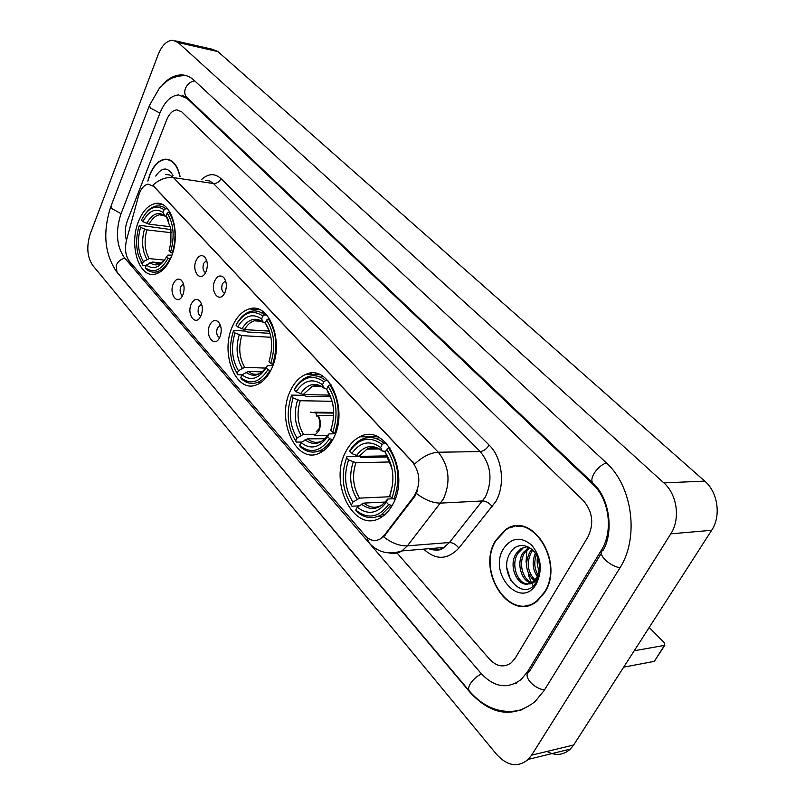 <?xml version="1.0" encoding="UTF-8"?>
<svg xmlns="http://www.w3.org/2000/svg" width="805" height="805" viewBox="0 0 805 805"><rect width="100%" height="100%" fill="white"/><g stroke="black" fill="none" stroke-linecap="round" stroke-linejoin="round"><path stroke-width="1.21" d="M232.675 325.864C219.735 352.711 235.684 393.736 256.493 384.881C262.581 382.526 267.572 377.253 271.446 369.052C284.769 342.407 269.112 301.553 249.188 308.939C242.305 311.092 236.801 316.737 232.675 325.864M290.595 390.385C275.501 419.486 296.21 465.552 319.867 452.933C325.401 450.247 329.949 445.336 333.522 438.212C349.068 409.312 328.772 363.629 306.162 374.255C299.691 376.831 294.509 382.204 290.595 390.385M345.727 451.806C328.259 483.231 354.673 534.631 380.976 517.464C385.716 514.626 389.67 510.229 392.83 504.282C410.812 473.018 384.951 422.263 359.845 436.823C354.029 439.691 349.33 444.682 345.727 451.806M138.631 221.093C128.579 244.68 138.933 278.691 155.315 274.082C161.745 272.442 167.007 266.837 171.103 257.268C181.467 233.842 171.264 199.791 155.486 203.524C148.492 204.943 142.867 210.799 138.631 221.093M182.906 294.811L181.98 296.612C176.869 305.296 168.929 293.513 173.286 283.883C175.611 279.134 178.318 277.936 181.417 280.311C184.375 284.074 184.868 288.904 182.906 294.811M183.399 283.732L180.803 286.53C179.525 290.786 180.079 293.855 182.483 295.717M201.119 315.52L200.405 316.928C195.253 326.337 186.569 314.202 191.177 304.22C193.572 299.43 196.36 298.263 199.549 300.718C202.629 304.592 203.152 309.523 201.119 315.52M201.562 304.059L198.795 306.876C197.446 311.374 198.09 314.524 200.727 316.345M219.956 336.943L219.483 337.919C214.321 348.112 204.792 335.625 209.672 325.25C212.138 320.43 215.016 319.293 218.316 321.819C221.506 325.814 222.059 330.855 219.956 336.943M220.339 325.079L217.39 327.917C215.992 332.666 216.726 335.916 219.614 337.667M206.08 271.526L205.195 273.267C199.912 282.404 191.52 270.571 196.078 260.599C198.624 255.517 201.532 254.34 204.802 257.067C207.65 260.921 208.072 265.741 206.08 271.526M206.583 260.377L203.705 263.326C202.367 267.763 202.971 270.882 205.527 272.684M225.068 292.245L224.414 293.553C219.101 303.475 209.874 291.309 214.704 280.945C217.33 275.813 220.339 274.666 223.73 277.504C226.668 281.478 227.111 286.389 225.068 292.245M225.571 280.704L222.442 283.682C221.033 288.371 221.737 291.581 224.545 293.322M138.48 196.088L139.406 193.26C141.64 187.847 144.558 184.798 148.16 184.134L153.675 186.347L412.371 461.839C420.381 472.917 420.924 484.439 413.991 496.393L384.367 535.214L380.443 538.847C374.999 541.825 369.877 540.708 365.078 535.496L129.404 261.323C125.5 255.93 124.554 248.775 126.576 239.88L138.48 196.088M180.089 176.587C177.543 164.995 172.572 159.199 165.176 159.199C158.816 160.094 153.695 165.256 149.79 174.675L147.808 181.105M495.618 540.457C475.896 571.319 510.169 623.694 537.116 601.194L544.754 592.42C564.919 561.669 531.511 510.219 505.58 529.65L495.618 540.457M525.585 605.652L527.778 605.682M167.39 159.551L168.044 159.4M512.252 527.124L514.304 526.259M165.438 174.413L169.654 174.977L173.467 177.623C166.182 176.818 159.299 179.374 152.829 185.291L414.635 464.052C422.665 456.586 430.544 452.651 438.282 452.239C449.16 466.055 450.901 481.601 443.505 498.869L407.411 545.84L401.906 550.922C397.871 553.397 393.665 554.092 389.268 552.985M417.554 490.708L414.847 496.353L383.633 536.885C391.965 543.184 399.884 546.172 407.411 545.84L449.442 542.52L485.496 496.836C492.861 480.072 491.1 464.978 480.213 451.575L213.466 183.52L209.612 180.914L205.345 180.34M587.942 536.905C594.211 523.693 592.671 511.578 583.313 500.579L181.749 111.875L176.909 109.862C172.683 110.285 169.251 113.676 166.605 120.015L127.281 221.013C124.926 227.604 124.644 234.034 126.466 240.313C124.644 234.034 124.926 227.604 127.281 221.013L166.605 120.015C169.251 113.676 172.683 110.285 176.909 109.862L181.749 111.875L583.313 500.579C592.671 511.578 594.211 523.693 587.942 536.905L515.291 658.057L587.942 536.905M397.086 553.015L489.631 659.275C496.816 666.731 504.061 667.878 511.376 662.696L515.291 658.057L511.376 662.696C504.061 667.878 496.816 666.731 489.631 659.275L397.086 553.015M518.621 525.947L516.498 526.41M169.463 159.823L165.176 159.199M170.147 160.115L169.412 160.135M179.887 176.557C177.342 165.176 172.431 159.491 165.156 159.511C158.857 160.396 153.785 165.498 149.931 174.816L148.029 180.894M173.015 175.53C167.812 166.716 162.057 166.897 155.737 176.074M520.785 526.108L518.641 526.359M544.492 592.148C564.446 561.709 531.37 510.783 505.711 530.032L495.87 540.719C476.339 571.268 510.259 623.09 536.915 600.842L544.492 592.148M539.763 572.395C537.468 567.626 536.694 562.534 537.428 557.12M537.277 576.471C532.518 569.427 531.894 561.699 535.395 553.287M537.971 574.881C534.399 568.773 533.846 562.071 536.301 554.786M534.279 580.697C525.886 573.039 524.417 563.48 529.841 552.039L532.004 549.352M535.053 579.872C527.416 571.973 526.229 562.645 531.501 551.888L532.819 550.117M531.038 583.021C521.298 581.059 516.025 562.826 523.159 552.643L529.076 547.239M531.864 582.568C522.495 579.751 518.018 562.303 524.84 552.492L529.74 547.642M528.593 583.867L532.819 581.935L536.673 577.598C539.139 573.22 539.924 568.209 539.018 562.584C536.593 545.931 518.209 539.692 510.773 552.109C496.403 572.516 523.049 603.257 535.868 582.8L536.533 581.753C539.259 577.004 540.417 571.52 540.014 565.311C540.276 571.107 539.139 575.877 536.603 579.63C534.369 582.729 531.692 584.148 528.593 583.867C517.353 587.187 507.744 565.442 516.418 553.256L521.217 548.447L527.647 546.535L527.184 548.366L527.647 546.535L521.217 548.447M528.483 583.897C517.776 584.802 510.068 564.426 518.108 553.105L522.908 548.296M503.447 548.728C487.609 573.754 521.348 610.723 536.462 583.655C542.751 569.95 541.202 557.151 531.813 545.257C520.966 536.241 511.507 537.398 503.447 548.728M526.852 549.946L526.047 562.182L526.852 549.946M528.291 574.77L531.33 582.377L528.291 574.77M531.904 583.474L533.232 585.809L531.904 583.474M527.698 605.269L529.871 605.088M510.632 580.294L506.858 567.938M170.338 259.049L168.134 258.184C161.121 270.53 153.514 273.69 145.292 267.663L146.349 265.036C153.664 270.239 160.447 267.411 166.685 256.564L167.963 255.074L171.908 255.165M161.453 262.933L152.215 262.038L146.349 265.036M146.067 265.741L142.948 265.439L138.239 254.994C136.126 246.682 136.146 237.978 138.319 228.882L139.195 225.823L140.573 227.362C136.961 240.705 137.886 252.116 143.34 261.585L149.197 258.596L164.532 260.106M171.264 232.705L146.852 229.898L140.573 227.362M139.195 225.823L139.708 225.279L170.962 229.566M172.26 253.193C176.869 236.891 175.711 223.176 168.798 212.037L167.199 213.073C173.759 223.73 174.866 236.831 170.509 252.378L172.562 253.223M169.996 212.188L168.798 212.037M145.292 267.663L145.957 268.9C149.116 271.688 152.578 272.694 156.341 271.939C161.624 270.651 166.142 266.334 169.895 258.999M140.976 262.027L142.948 265.439M170.509 252.378L169.05 250.758L170.902 242.466L170.922 229.294L166.112 215.79L167.199 213.073M166.685 256.564L168.134 258.184M143.34 261.585L142.294 264.201M166.112 215.79L168.225 219.524M164.079 209.713L162.992 212.419C155.506 207.66 148.784 210.739 142.827 221.647L141.439 220.107C148.1 207.7 155.637 204.229 164.079 209.713L165.669 208.676L163.194 207.046L159.903 205.959L156.492 205.939C152.608 206.593 149.036 209.028 145.775 213.234M165.669 208.676L167.742 208.948M166.645 216.585L164.985 216.072L162.992 212.419M142.827 221.647L149.116 224.193L170.489 226.728M270.681 370.652L267.914 369.726C259.602 382.516 250.556 385.152 240.776 377.625L242.013 374.858C250.727 381.379 258.777 379.024 266.173 367.784L267.461 365.621L272.865 365.611M262.219 371.91L248.272 371.407L242.013 374.858L237.807 374.738L237.193 373.5C229.797 361.224 228.519 347.086 233.359 331.107L233.792 330.382L245.948 331.107L247.598 331.992L270.067 333.33M233.359 331.107L235 332.938C230.773 347.166 231.921 359.775 238.431 370.743L244.67 367.311L265.68 368.106M270.943 337.285L241.772 335.615L235 332.938M257.962 382.234L260.106 383.089M272.623 364.494C278.047 347.076 276.608 331.881 268.317 318.921L266.606 320.088C274.465 332.485 275.833 346.995 270.711 363.608L273.247 364.524M269.695 319.011L268.317 318.921M240.776 377.625L241.389 378.853C246.27 383.21 251.563 384.418 257.268 382.506C262.168 380.664 266.344 376.7 269.826 370.622M270.711 363.608L268.961 361.666C273.418 346.925 272.201 334.025 265.318 322.946L266.606 320.088M266.173 367.784L267.914 369.726M238.431 370.743L237.193 373.5M265.318 322.946L266.908 326.337M263.648 312.109L262.621 312.36M262.873 316.063L261.595 318.921C252.659 312.914 244.68 315.58 237.656 326.921L236.006 325.089C243.845 312.179 252.8 309.17 262.873 316.063L264.573 314.906C260.146 311.273 255.427 310.136 250.436 311.485C245.133 313.085 240.635 317.079 236.942 323.449M264.573 314.906L266.757 315.057M265.348 323.006L263.406 322.533L261.595 318.921M237.656 326.921L244.438 329.597L269.393 331.117M332.787 439.641L329.607 438.715C320.45 451.716 310.458 453.95 299.641 445.427L301.01 442.589C310.639 449.985 319.535 447.972 327.685 436.562L328.973 433.905L335.444 433.724M324.999 438.735L307.48 438.846L301.01 442.589M301.784 442.036L296.26 442.086L295.687 440.858C287.496 427.475 286.057 412.512 291.36 395.949L293.171 397.982C288.542 412.724 289.83 426.076 297.035 438.031L303.495 434.308L315.288 434.267M332.163 401.303L300.235 400.719L293.171 397.982M291.36 395.949L291.732 395.094L304.059 395.366L305.799 396.302L330.543 396.815M319.484 450.84L322.231 451.625M334.709 433.352C340.666 415.279 339.046 399.159 329.839 384.991L328.058 386.239C336.782 399.783 338.331 415.179 332.696 432.416L335.574 433.352M331.308 385.031L329.839 384.991M299.641 445.427L300.215 446.644C306.524 452.269 313.256 453.527 320.43 450.428C324.757 448.355 328.49 444.763 331.62 439.651M332.696 432.416L330.754 430.273C335.655 414.967 334.276 401.272 326.639 389.187L328.058 386.239M327.685 436.562L329.607 438.715M297.035 438.031L295.687 440.858M326.639 389.187L329.406 394.581M331.499 428.149L330.754 430.273M323.057 376.418L320.299 377.143M325.693 380.534C319.947 375.824 313.91 374.597 307.601 376.851C302.459 378.873 298.142 382.888 294.64 388.916L294.268 389.761C302.891 376.599 312.773 373.943 323.912 381.781L325.693 380.534L327.917 380.604M323.912 381.781L322.513 384.73C312.612 377.877 303.807 380.232 296.089 391.783L294.268 389.761M325.371 388.684L323.761 387.698L322.513 384.73M296.089 391.783L303.163 394.541L329.708 395.124M392.166 505.49L388.533 504.594C378.521 517.746 367.583 519.557 355.74 510.028L357.219 507.12C367.774 515.401 377.505 513.771 386.42 502.229L387.698 499.06L393.122 498.708M385.263 502.048L363.9 503.085L357.219 507.12M358.939 505.872L351.936 506.224L351.393 505.027C342.417 490.547 340.817 474.769 346.583 457.683L348.565 459.907C343.534 475.131 344.963 489.209 352.872 502.129L359.533 498.114L390.606 496.705M389.932 461.969L355.901 462.714L348.565 459.907M346.583 457.683L346.895 456.697L359.332 456.475L361.163 457.461L387.396 456.978M378.531 516.226L381.942 516.87M394.007 499.12C400.508 480.444 398.696 463.428 388.574 448.063L386.722 449.391C396.322 464.083 398.052 480.323 391.904 498.144L395.154 499.07M390.123 448.043L388.574 448.063M355.74 510.028L356.273 511.215C364.222 518.309 372.564 519.517 381.288 514.868L390.636 505.57M391.904 498.144L389.781 495.779C395.104 479.971 393.575 465.511 385.172 452.42L386.722 449.391M386.42 502.229L388.533 504.594M352.872 502.129L351.393 505.027M385.172 452.42L388.332 458.598M390.445 493.123L389.781 495.779M379.376 437.668L376.036 438.514M384.025 443.183C376.73 437.206 369.223 435.968 361.495 439.45C357.007 441.653 353.194 445.286 350.054 450.367L349.742 451.343C359.141 437.98 369.948 435.706 382.174 444.501L384.025 443.183L386.259 443.163M382.174 444.501L380.644 447.52C369.787 439.832 360.157 441.844 351.735 453.557L349.742 451.343M385.726 451.353L382.184 451.011L380.644 447.52M351.735 453.557L359.08 456.385L386.692 455.892M310.448 374.406L310.68 373.178M311.203 373.138L310.941 374.426M315.56 373.349L315.228 374.577M321.628 386.662L312.229 386.4L303.163 394.541M333.139 406.052L332.566 402.983M310.529 412.16L315.882 412.885L333.693 413.076M327.816 435.364L314.634 435.414L318.84 430.957C321.064 425.593 320.873 420.452 318.277 415.541L333.652 415.672M318.035 416.054L316.264 415.853M318.438 430.514C320.501 425.543 320.35 420.763 317.975 416.165L319.253 419.133M316.214 431.792L319.203 428.532M316.657 416.044L315.882 412.885M318.277 415.541L317.975 416.165M654.817 660.573L664.487 645.389L634.229 650.762M623.694 667.154L654.022 661.408M664.487 645.389L664.155 642.551L649.202 627.457M369.314 543.164L481.199 673.574C494.29 687.4 507.563 689.412 521.016 679.601L527.506 671.813L601.385 550.197C613.551 531.179 609.315 499.17 592.903 484.338L187.032 98.431L178.569 94.899C170.851 95.604 164.602 101.742 159.833 113.304L120.961 213.899C115.326 231.508 116.473 246.109 124.413 257.721L131.819 266.364M670.807 533.826C680.597 519.034 677.156 494.391 663.853 482.899L178.126 42.544L172.773 40.25C166.816 40.552 161.966 45.301 158.213 54.498L90.291 233.712C86.336 246.36 87.121 256.886 92.666 265.298L496.766 754.557C507.502 766.149 518.007 767.749 528.291 759.357L531.622 755.171L670.807 533.826L711.65 530.304C721.33 515.985 717.899 492.197 704.707 481.108L217.893 51.58L212.47 49.296L175.621 40.904M546.998 751.457C555.651 756.026 563.43 755.241 570.332 749.093L573.643 745.017L711.65 530.304M115.336 270.138L470.08 692.401C491.312 715.283 512.946 718.382 534.983 701.688L544.12 690.529L619.679 568.3C639.593 537.831 632.509 485.747 605.863 462.392L194.146 80.339C190.222 76.747 185.915 74.935 181.226 74.905C174.494 75.036 168.114 78.477 162.097 85.239M514.938 683.576L516.629 683.636M512.161 526.732L510.139 527.808M167.319 159.259L166.726 159.44M384.367 535.214L385.223 535.154M413.991 496.393L414.847 496.353M412.371 461.839L412.945 461.829M153.675 186.347L154.218 186.428M489.118 445.074C486.673 448.969 483.704 451.132 480.213 451.575L438.282 452.239L173.467 177.623L213.466 183.52C216.756 183.641 219.272 182.011 221.003 178.63L489.118 445.074C502.29 457.502 505.59 484.902 495.779 501.585L458.84 548.125C447.54 559.988 435.827 560.33 423.702 549.131M366.839 537.277L369.284 543.134C378.098 552.552 388.976 555.138 401.906 550.922L443.937 547.46L449.442 542.52C452.974 542.62 456.103 544.492 458.84 548.125M368.73 542.49L132.453 267.089L129.364 261.273M416.507 493.525C425.09 500.026 433.171 503.216 440.758 503.095L482.748 500.941C486.29 501.133 489.48 503.055 492.328 506.707M201.351 179.746C208.163 173.387 214.714 173.015 221.003 178.63M428.854 548.698C434.046 550.751 439.067 550.338 443.937 547.46C440.758 550.54 436.018 550.932 429.729 548.628M152.215 262.038L159.43 263.919L160.608 263.466M146.852 229.898C143.924 241.047 144.709 250.607 149.197 258.596M168.718 220.701L167.571 218.779M149.911 262.682C154.862 266.344 159.833 265.368 164.834 259.753M144.447 229.173C141.358 240.866 142.173 250.888 146.892 259.24M164.462 215.408C157.891 211.363 151.974 214.05 146.711 223.468M162.862 214.935L159.551 214.784C155.466 215.579 151.994 218.708 149.116 224.193M248.272 371.407C251.754 374.234 255.487 374.989 259.462 373.671L260.709 373.047M241.772 335.615C238.34 347.508 239.306 358.074 244.67 367.311M269.222 330.624L266.656 325.945M245.847 372.222C253.505 377.746 260.579 375.663 267.079 365.973M239.226 334.91C235.603 347.378 236.61 358.446 242.245 368.116M262.943 321.92C255.115 316.788 248.091 319.112 241.882 328.883M259.794 320.632L254.35 320.803C250.466 322.01 247.165 324.938 244.438 329.597M307.48 438.846C312.008 442.529 316.788 443.303 321.819 441.17L322.926 440.516M300.235 400.719C296.482 413.066 297.568 424.255 303.495 434.308M331.741 399.823L327.887 392.156M304.994 439.761C313.457 446.04 321.276 444.269 328.44 434.428M297.608 400.035C293.634 412.975 294.771 424.698 301.02 435.213M323.761 387.698C315.097 381.852 307.349 383.894 300.527 393.846M319.404 385.796L312.229 386.4C316.083 384.619 320.068 385.253 324.194 388.282M363.9 503.085C369.646 507.774 375.583 508.508 381.721 505.268L382.586 504.675M355.901 462.714C351.825 475.463 353.033 487.256 359.533 498.114M390.355 493.344L392.528 485.133M391.975 468.49L386.32 455.358M361.354 504.111C370.632 511.165 379.185 509.716 387.004 499.774M353.194 462.05C348.887 475.413 350.145 487.77 356.997 499.13M381.791 450.458C372.292 443.877 363.82 445.618 356.374 455.711M376.066 447.872L366.959 449.14L359.08 456.385M606.336 462.835C601.446 464.747 597.33 468.329 593.989 473.592C591.494 478.1 591.182 481.34 593.054 483.292C609.788 498.204 613.883 532.045 603.187 550.187C600.027 551.777 600.671 554.957 605.108 559.737C609.687 564.023 614.638 566.72 619.971 567.817M544.472 689.976C539.229 689.161 534.52 686.544 530.334 682.137C526.339 677.156 525.997 673.674 529.318 671.662L601.214 553.427M522.777 709.567C502.562 714.82 484.751 708.631 469.335 691.002C468.087 689.533 468.369 687.198 470.17 684.009C472.998 679.551 476.781 676.2 481.511 673.936M469.134 690.771L116.997 272.261L116.172 265.358C117.872 261.595 120.74 259.2 124.795 258.174M149.167 106.24L111.211 205.547L111.754 208.565L121.052 213.667M184.285 75.549C176.909 76.032 171.113 77.894 166.877 81.154L159.42 88.168L149.539 105.264L150.283 107.94L159.903 113.113M194.719 80.872C190.463 81.597 187.374 84.102 185.452 88.379C184.144 92.132 184.627 95.161 186.921 97.465L195.635 105.747M704.707 481.108L663.853 482.899M573.643 745.017L531.622 755.171M217.893 51.58L178.126 42.544M603.277 550.016L601.385 550.197M594.06 484.288L592.903 484.338M529.438 671.461L527.506 671.813M188.179 98.663L187.032 98.431M161.865 204.359L155.486 203.524M377.555 436.743L359.845 436.823M320.058 374.748L306.162 374.255M259.693 309.714L249.188 308.939M131.688 266.183L127.26 257.751M529.63 547.712L527.959 547.853M537.69 600.741L536.915 600.842M159.752 272.251L156.341 271.939M168.688 220.61L167.802 219.141M163.767 215.307L159.551 214.784L164.985 216.072M260.84 382.606L257.268 382.506M261.434 321.276L254.35 320.803C257.298 319.706 260.317 320.279 263.406 322.533M324.013 450.377L320.43 450.428M384.85 514.657L381.288 514.868M379.054 448.979L366.959 449.14C371.779 446.443 376.861 447.067 382.184 451.011M333.683 412.412L314.695 412.21M664.799 645.288L654.334 661.318M182.141 95.433L186.921 97.465M116.745 271.959C104.519 254.018 102.527 232.253 110.768 206.694M195.846 105.948L592.883 483.131M570.332 749.093L528.291 759.357"/></g></svg>
